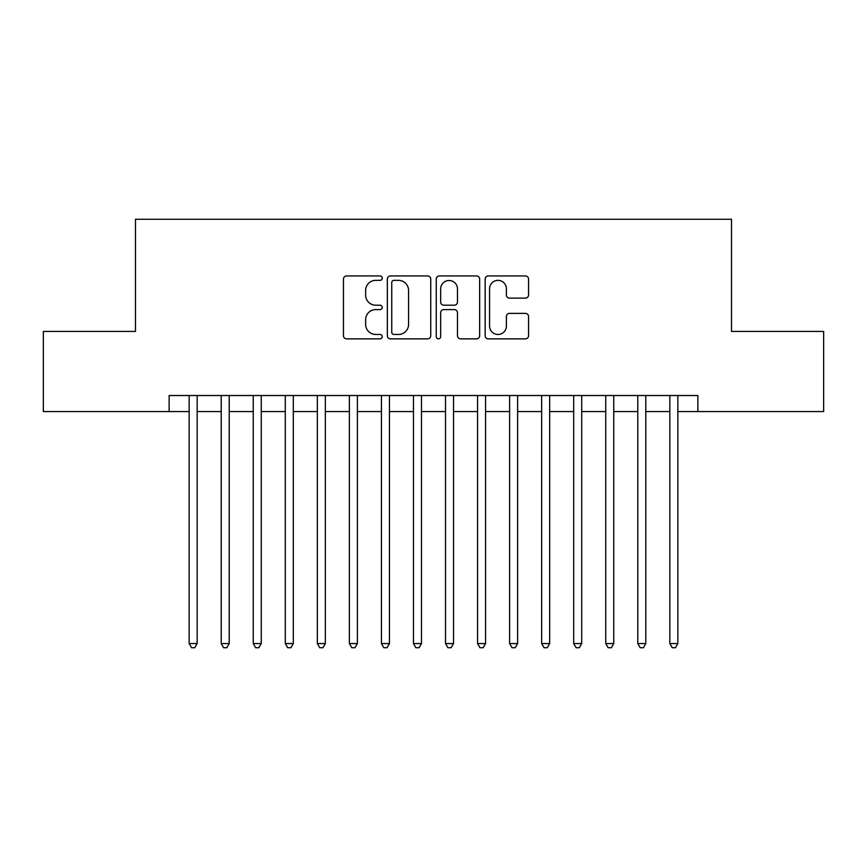 <?xml version="1.0" encoding="UTF-8"?>
<svg xmlns="http://www.w3.org/2000/svg" width="867" height="867" viewBox="0 0 867 867"><rect width="100%" height="100%" fill="white"/><g stroke="black" fill="none" stroke-linecap="round" stroke-linejoin="round"><path stroke-width="1.3" d="M382.228 278.144A2.2 2.2 0 0 0 380.028 275.944L346.605 275.944A3.143 3.143 0 0 0 343.462 279.098L343.462 335.713A3.143 3.143 0 0 0 346.605 338.856L380.028 338.856A2.2 2.2 0 0 0 382.228 336.656A2.2 2.2 0 0 0 380.028 334.456L375.704 334.456A10.068 10.068 0 0 1 365.636 324.388L365.636 319.674A10.068 10.068 0 0 1 375.704 309.606L380.028 309.606A2.2 2.2 0 0 0 382.228 307.406A2.2 2.2 0 0 0 380.028 305.206L375.704 305.206A10.068 10.068 0 0 1 365.636 295.138L365.636 290.412A10.068 10.068 0 0 1 375.704 280.355L380.028 280.355A2.2 2.2 0 0 0 382.228 278.144M525.424 298.118A3.143 3.143 0 0 0 528.567 294.975L528.567 279.098A3.143 3.143 0 0 0 525.424 275.944L488.305 275.944A3.143 3.143 0 0 0 485.162 279.098L485.162 335.713A3.143 3.143 0 0 0 488.305 338.856L525.424 338.856A3.143 3.143 0 0 0 528.567 335.713L528.567 316.52A3.143 3.143 0 0 0 525.424 313.377L509.536 313.377A3.143 3.143 0 0 0 506.393 316.52L506.393 326.035A8.41 8.41 0 0 1 497.983 334.456A8.41 8.41 0 0 1 489.562 326.035L489.562 288.765A8.41 8.41 0 0 1 497.983 280.355A8.41 8.41 0 0 1 506.393 288.765L506.393 294.975A3.143 3.143 0 0 0 509.536 298.118L525.424 298.118M169.13 411.554L43.35 411.554L43.35 331.432L135.48 331.432L135.48 219.275L731.52 219.275L731.52 331.432L823.65 331.432L823.65 411.554L697.87 411.554L697.87 395.525L169.13 395.525L169.13 411.554L189.158 411.554M430.747 279.098A3.143 3.143 0 0 0 427.604 275.944L390.486 275.944A3.143 3.143 0 0 0 387.343 279.098L387.343 335.713A3.143 3.143 0 0 0 390.486 338.856L427.604 338.856A3.143 3.143 0 0 0 430.747 335.713L430.747 279.098M439.396 275.944L476.514 275.944A3.143 3.143 0 0 1 479.657 279.098L479.657 335.713A3.143 3.143 0 0 1 476.514 338.856L460.626 338.856A3.143 3.143 0 0 1 457.483 335.713L457.483 312.749A3.143 3.143 0 0 0 454.341 309.606L443.806 309.606A3.143 3.143 0 0 0 440.653 312.749L440.653 336.656A2.2 2.2 0 0 1 438.453 338.856A2.2 2.2 0 0 1 436.253 336.656L436.253 279.098A3.143 3.143 0 0 1 439.396 275.944M197.167 411.554L221.204 411.554M229.213 411.554L253.251 411.554M261.26 411.554L285.286 411.554M293.306 411.554L317.333 411.554M325.353 411.554L349.379 411.554M357.388 411.554L381.426 411.554M389.435 411.554L413.472 411.554M421.481 411.554L445.519 411.554M453.528 411.554L477.565 411.554M485.574 411.554L509.612 411.554M517.621 411.554L541.647 411.554M549.667 411.554L573.694 411.554M581.714 411.554L605.74 411.554M613.749 411.554L637.787 411.554M645.796 411.554L669.833 411.554M677.842 411.554L697.87 411.554M393.943 280.355A2.2 2.2 0 0 0 391.743 282.555L391.743 332.256A2.2 2.2 0 0 0 393.943 334.456L398.506 334.456A10.068 10.068 0 0 0 408.574 324.388L408.574 290.412A10.068 10.068 0 0 0 398.506 280.355L393.943 280.355M457.483 288.928A8.41 8.41 0 0 0 449.073 280.507A8.41 8.41 0 0 0 440.653 288.928L440.653 302.052A3.143 3.143 0 0 0 443.806 305.206L454.341 305.206A3.143 3.143 0 0 0 457.483 302.052L457.483 288.928M197.167 395.525L197.167 643.552L189.158 643.552L189.158 395.525M197.167 643.552L194.761 647.725L191.564 647.725L189.158 643.552M229.213 395.525L229.213 643.552L221.204 643.552L221.204 395.525M229.213 643.552L226.807 647.725L223.599 647.725L221.204 643.552M261.26 395.525L261.26 643.552L253.251 643.552L253.251 395.525M261.26 643.552L258.854 647.725L255.646 647.725L253.251 643.552M293.306 395.525L293.306 643.552L285.286 643.552L285.286 395.525M293.306 643.552L290.9 647.725L287.692 647.725L285.286 643.552M325.353 395.525L325.353 643.552L317.333 643.552L317.333 395.525M325.353 643.552L322.947 647.725L319.739 647.725L317.333 643.552M357.388 395.525L357.388 643.552L349.379 643.552L349.379 395.525M357.388 643.552L354.993 647.725L351.785 647.725L349.379 643.552M389.435 395.525L389.435 643.552L381.426 643.552L381.426 395.525M389.435 643.552L387.04 647.725L383.832 647.725L381.426 643.552M421.481 395.525L421.481 643.552L413.472 643.552L413.472 395.525M421.481 643.552L419.075 647.725L415.878 647.725L413.472 643.552M453.528 395.525L453.528 643.552L445.519 643.552L445.519 395.525M453.528 643.552L451.122 647.725L447.925 647.725L445.519 643.552M485.574 395.525L485.574 643.552L477.565 643.552L477.565 395.525M485.574 643.552L483.168 647.725L479.96 647.725L477.565 643.552M517.621 395.525L517.621 643.552L509.612 643.552L509.612 395.525M517.621 643.552L515.215 647.725L512.007 647.725L509.612 643.552M549.667 395.525L549.667 643.552L541.647 643.552L541.647 395.525M549.667 643.552L547.261 647.725L544.053 647.725L541.647 643.552M581.714 395.525L581.714 643.552L573.694 643.552L573.694 395.525M581.714 643.552L579.308 647.725L576.1 647.725L573.694 643.552M613.749 395.525L613.749 643.552L605.74 643.552L605.74 395.525M613.749 643.552L611.354 647.725L608.146 647.725L605.74 643.552M645.796 395.525L645.796 643.552L637.787 643.552L637.787 395.525M645.796 643.552L643.401 647.725L640.193 647.725L637.787 643.552M677.842 395.525L677.842 643.552L669.833 643.552L669.833 395.525M677.842 643.552L675.436 647.725L672.239 647.725L669.833 643.552"/></g></svg>
